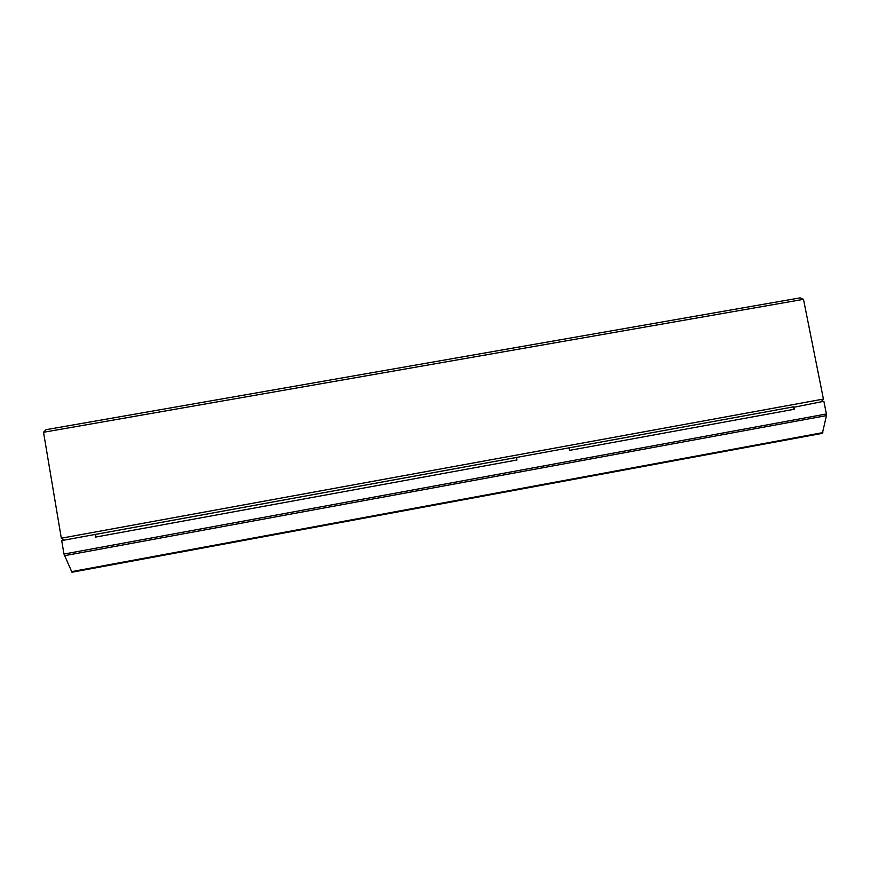 <?xml version="1.0" encoding="UTF-8"?>
<svg xmlns="http://www.w3.org/2000/svg" width="870" height="870" viewBox="0 0 870 870"><rect width="100%" height="100%" fill="white"/><g stroke="black" fill="none" stroke-linecap="round" stroke-linejoin="round"><path stroke-width="1.3" d="M64.336 540.096L61.313 538.204L43.522 432.281L46.012 429.682L800.172 297.855L803.499 299.334L823.422 399.058L821.149 401.777M793.494 407.345L823.868 401.277L826.402 413.979L63.967 554.059L71.96 572.232L822.389 433.325L71.96 572.232M95.113 534.463L95.548 537.094L516.954 459.991L516.486 457.457L61.705 540.574L63.967 554.059M64.423 555.702L826.435 415.61L826.402 413.979M826.435 415.61L822.389 433.325M516.486 457.457L568.98 447.865L569.524 450.377L794.234 409.27L793.799 406.779M516.845 459.751L516.073 457.555L95.711 534.376L95.58 536.812M516.465 458.24L516.334 457.489L95.341 534.441L95.45 535.072M569.187 448.974L569.469 450.127M794.179 409.02L792.853 406.975L568.98 447.887L793.407 406.866L568.98 447.876M43.522 432.281L803.499 299.334M61.313 538.204L823.422 399.058M822.857 432.607L71.481 571.655M46.012 429.682L800.172 297.855"/></g></svg>
